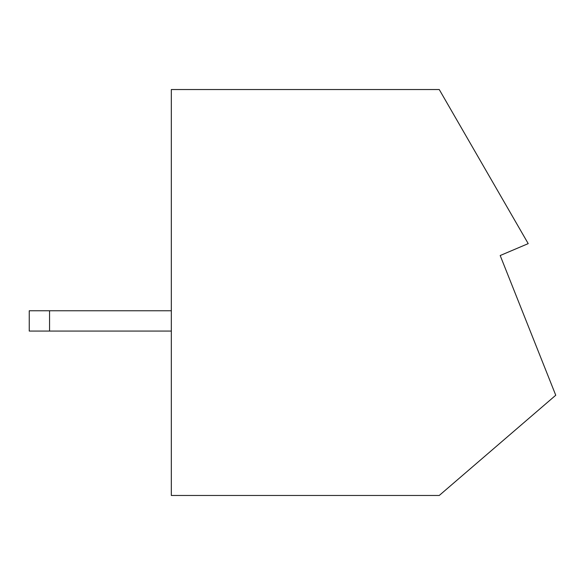 <?xml version="1.0" encoding="UTF-8"?>
<svg xmlns="http://www.w3.org/2000/svg" width="585" height="585" viewBox="0 0 585 585"><rect width="100%" height="100%" fill="white"/><g stroke="black" fill="none" stroke-linecap="round" stroke-linejoin="round"><path stroke-width="0.88" d="M171.325 495.466L439.247 495.466L555.75 395.241L500.19 255.528L528.211 243.623L439.247 89.534L171.325 89.534L171.325 495.466M171.325 310.767L29.25 310.767L29.25 331.066L171.325 331.066M49.55 310.767L49.55 331.066"/></g></svg>
